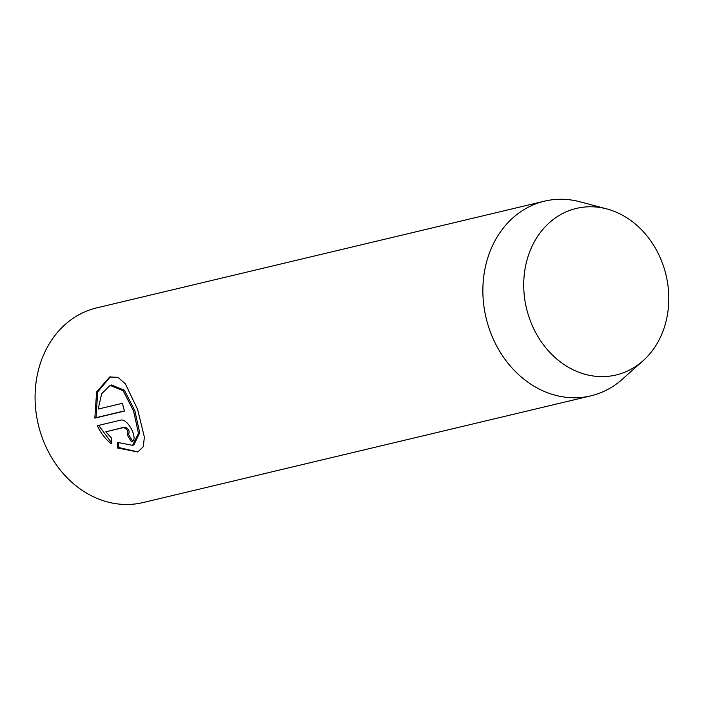 <?xml version="1.0" encoding="UTF-8"?>
<svg xmlns="http://www.w3.org/2000/svg" width="704" height="704" viewBox="0 0 704 704"><rect width="100%" height="100%" fill="white"/><g stroke="black" fill="none" stroke-linecap="round" stroke-linejoin="round"><path stroke-width="1.06" d="M544.447 201.177L96.65 307.894A100.056 83.82 76.6 0 0 88.81 310.253A100.056 83.82 76.6 0 0 39.538 429.396A100.056 83.82 76.6 0 0 143.044 502.559L590.832 395.85A100.056 83.82 -103.4 0 1 487.335 322.678A100.056 83.82 -103.4 0 1 536.598 203.544A100.056 83.82 -103.4 0 1 544.447 201.177A100.056 83.82 -103.4 0 1 580.008 201.793L606.848 208.93A85.624 71.729 -103.4 0 1 666.037 275.062A85.624 71.729 -103.4 0 1 643.034 360.791A85.624 71.729 -103.4 0 1 622.82 372.962A85.624 71.729 -103.4 0 1 528.757 316.369A85.624 71.729 -103.4 0 1 569.694 210.426A85.624 71.729 -103.4 0 1 606.848 208.93M643.034 360.791L622.301 379.262A100.056 83.82 -103.4 0 1 598.682 393.492A100.056 83.82 -103.4 0 1 590.832 395.85M117.48 447.999L117.374 442.376L132.572 445.359L138.468 433.25L133.549 410.951L123.103 390.632L110.07 385.405L101.658 393.747L98.173 409.077L122.452 403.295A100.056 83.82 76.6 0 0 124.485 411.057L94.829 418.123L96.615 391.899L109.674 377.027L117.938 377.3L125.356 383.83L137.641 409.473L144.373 437.166L143.273 446.706L137.826 451.968L117.48 447.999L118.756 447.533L137.799 451.88M127.274 434.738C128.762 431.719 127.574 429.317 123.702 427.539L105.811 431.807L111.531 438.108L111.355 443.846C105.415 439.164 100.751 433.11 97.372 425.7L120.657 420.147C128.04 417.903 139.251 440.66 131.384 441.742A100.056 83.82 -103.4 0 1 127.274 434.738L127.521 434.65M105.811 431.807L124.925 427.09C128.806 428.868 130.002 431.262 128.515 434.289A98.525 82.535 76.6 0 0 132.598 441.179M98.648 425.392L111.109 442.138M110.07 385.405L111.346 384.938L124.353 390.192L134.763 410.511L139.718 432.802L133.857 444.893L132.572 445.359M110.361 376.798L97.68 391.952L96.043 417.683L124.441 410.907M96.043 417.683L94.829 418.123M118.633 443.08L118.756 447.533M124.925 427.09L123.702 427.539"/></g></svg>
